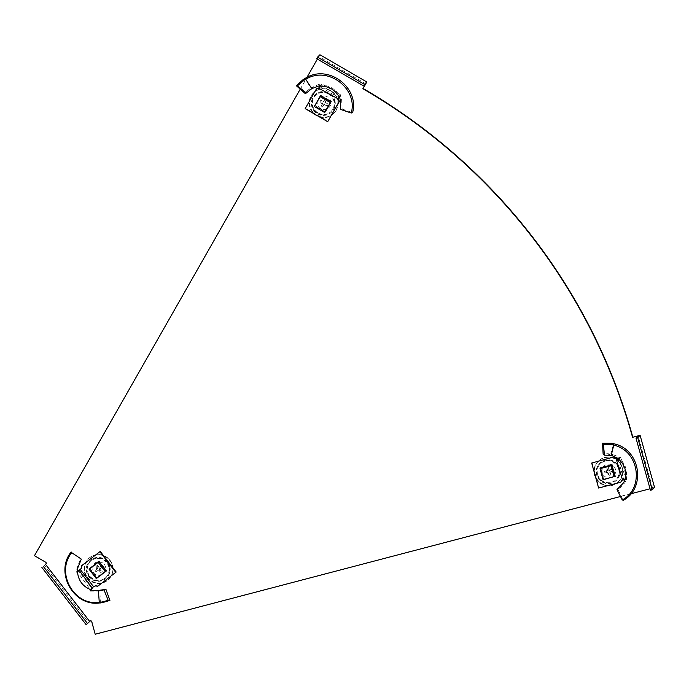 <?xml version="1.0" encoding="UTF-8"?>
<svg xmlns="http://www.w3.org/2000/svg" width="689" height="689" viewBox="0 0 689 689"><rect width="100%" height="100%" fill="white"/><g stroke="black" fill="none" stroke-linecap="round" stroke-linejoin="round"><path stroke-width="0.52" stroke-dasharray="3.44 2.58" d="M334.845 100.361A11.937 11.747 44.8 0 1 320.497 114.779A11.937 11.747 44.8 0 1 314.968 94.936A11.937 11.747 44.8 0 1 334.845 100.361M334.621 100.594A11.937 11.747 44.8 0 1 320.264 115.003A11.937 11.747 44.8 0 1 314.735 95.168A11.937 11.747 44.8 0 1 334.621 100.594M109.749 566.237A11.937 11.747 44.8 0 1 95.392 580.646A11.937 11.747 44.8 0 1 89.863 560.812A11.937 11.747 44.8 0 1 109.749 566.237M109.517 566.461A11.937 11.747 44.8 0 1 95.168 580.879A11.937 11.747 44.8 0 1 89.639 561.044A11.937 11.747 44.8 0 1 109.517 566.461M619.669 468.623A11.937 11.747 44.8 0 1 605.312 483.041A11.937 11.747 44.8 0 1 599.783 463.197A11.937 11.747 44.8 0 1 619.669 468.623M619.437 468.856A11.937 11.747 44.8 0 1 605.08 483.265A11.937 11.747 44.8 0 1 599.551 463.43A11.937 11.747 44.8 0 1 619.437 468.856M90.845 620.6L88.536 622.322L44.277 565.092M91.732 621.745L91.077 620.367M95.203 634.242L91.964 621.512M654.55 487.416L95.426 634.018M650.45 490.258L652.595 488.096L650.037 488.768M630.917 493.78L620.488 496.511M34.45 555.696L319.929 54.758M300.249 89.122L307.01 77.263M317.362 59.09L318.818 56.532L365.704 83.748M45.707 562.233L34.674 555.472M46.585 563.378L45.93 562M652.595 488.096L638.152 436.008M86.159 624.708L88.536 622.322M316.673 58.686L318.818 56.532M338.867 97.692L320.049 86.866L321.703 84.136L320.643 85.203L319.808 84.42L319.92 85.858M319.799 84.454L319.842 86.211L319.808 84.42M320.463 95.668L320.833 95.297L331.461 101.464L331.09 101.834M320.583 95.737L320.833 95.297M325.096 112.359L325.346 111.928M325.191 111.842L314.864 105.848M324.752 112.161L314.615 106.278M331.461 101.464L325.458 111.997M338.936 97.183L340.366 95.513L341.58 99.13L342.149 109.017L340.771 109.491M342.149 109.017L352.579 112.686M339.272 96.52L340.366 95.513L338.919 97.218M339.78 95.711L340.642 94.849L339.453 97.071M316.828 88.442L305.537 108.259L328.05 121.324M319.102 87.804A2.894 2.851 -135.2 0 0 319.541 87.546L321.875 83.955L340.642 94.849M320.049 86.866L319.102 88.425M320.643 85.203L319.231 87.684M319.851 85.608L319.791 84.42M319.498 84.041L310.773 88.028L304.96 78.339M309.611 90.104L308.129 90.07L310.773 88.028M308.129 90.07L304.977 93.351M320.221 85.212L339.505 95.745C335.233 88.554 328.808 85.04 320.221 85.212L319.937 85.074M330.548 90.914A14.469 14.236 -135.2 0 0 314.236 92.18A14.469 14.236 -135.2 0 0 316.432 115.683A14.469 14.236 -135.2 0 0 334.673 112.479A14.469 14.236 -135.2 0 0 330.548 90.914M327.404 96.839A6.907 6.795 -135.2 0 0 318.077 99.285A6.907 6.795 -135.2 0 0 320.669 108.655A6.907 6.795 -135.2 0 0 330.005 106.209A6.907 6.795 -135.2 0 0 327.404 96.839M319.929 101.378L321.694 103.462A1.697 1.662 -135.2 0 1 322.555 101.938L320.798 99.853A4.341 4.272 -135.2 0 0 319.929 101.378L322.831 103.066L321.195 105.934L321.901 104.211A1.697 1.662 -135.2 0 0 323.434 105.098L324.373 103.953L327.275 105.641A4.341 4.272 -135.2 0 0 328.145 104.117L325.044 103.384A1.697 1.662 -135.2 0 1 324.183 104.909L323.675 104.659M324.838 102.635L326.879 99.56A4.341 4.272 -135.2 0 0 325.337 98.665L323.305 101.739A1.697 1.662 -135.2 0 1 324.838 102.635L325.044 103.384M321.195 105.934A4.341 4.272 -135.2 0 0 322.736 106.829L323.434 105.098M328.584 94.1A11.153 10.972 -135.2 0 0 314.52 96.572A11.153 10.972 -135.2 0 0 330.281 112.221A11.153 10.972 -135.2 0 0 328.584 94.1M318.025 112.884A11.205 11.024 44.8 0 1 314.83 96.193A11.205 11.024 44.8 0 1 328.954 93.713A11.205 11.024 44.8 0 1 330.66 111.911A11.205 11.024 44.8 0 1 318.025 112.884M314.442 106.58L315.123 105.753L325.38 111.704M331.021 101.791L320.91 95.59L315.123 105.753M322.555 101.938L323.305 101.739M321.901 104.211L321.694 103.462M324.183 104.909L327.275 105.641M325.337 98.665L323.701 101.541L320.798 99.853M322.736 106.829L324.373 103.953M328.145 104.117L325.242 102.428L326.879 99.56M324.545 103.135L325.242 102.428M322.133 103.763L322.831 103.066M323.003 102.239L323.701 101.541M619.781 457.642L618.679 459.236L619.781 457.642L619.402 458.151L625.733 478.984C627.808 471.095 625.733 464.248 619.497 458.435M611.841 464.834L612.202 464.464L615.475 476.271L615.113 476.642M600.085 467.917L612.202 464.464M614.175 476.883L603.357 479.716L603.719 479.355L600.55 467.926M603.357 479.716L600.214 468.399M615.475 476.271L615.044 476.383M614.743 476.461L603.719 479.355M622.606 480.104L625.896 479.019L626.534 479.458L624.811 482.756L618.154 489.853L616.974 489.56M618.154 489.853L623.269 500.309M626.534 479.458L625.181 479.733M625.896 479.019L626.757 478.157L622.313 479.863L623.631 479.251L617.844 458.409M623.132 479.742L623.631 479.251M592.049 462.672L598.982 487.674L621.108 481.869M616.758 458.159L620.978 457.315L626.757 478.157M617.792 458.469L620.978 457.315M620.806 457.496L619.747 458.564L617.861 459.055M619.127 458.848L619.842 457.177L619.773 457.625L619.842 457.177L610.798 453.905L613.701 443.57M608.731 455.067L607.569 453.715L610.798 453.905M607.569 453.715L603.133 454.12M622.141 467.934A14.469 14.236 -135.2 0 0 599.051 460.441A14.469 14.236 -135.2 0 0 605.416 485.573A14.469 14.236 -135.2 0 0 622.141 467.934M615.449 469.278A6.907 6.795 -135.2 0 0 607.018 464.386A6.907 6.795 -135.2 0 0 602.264 472.74A6.907 6.795 -135.2 0 0 610.695 477.632A6.907 6.795 -135.2 0 0 615.449 469.278M606.871 467.151L606.949 470.527A1.697 1.662 -135.2 0 1 608.654 470.079L608.576 466.711A4.341 4.272 -135.2 0 0 606.871 467.151L607.767 470.38L604.554 471.216L606.57 471.19A1.697 1.662 -135.2 0 0 607.043 472.895L608.241 472.086L609.136 475.307A4.341 4.272 -135.2 0 0 610.842 474.867L609.42 472.843A1.697 1.662 -135.2 0 1 607.724 473.291L607.543 472.792M609.799 472.18L613.158 470.802A4.341 4.272 -135.2 0 0 612.685 469.088L609.326 470.466A1.697 1.662 -135.2 0 1 609.799 472.18L609.42 472.843M604.554 471.216A4.341 4.272 -135.2 0 0 605.028 472.93L607.043 472.895M618.627 469.114A11.153 10.972 -135.2 0 0 599.344 464.834A11.153 10.972 -135.2 0 0 615.096 480.483A11.153 10.972 -135.2 0 0 618.627 469.114M597.604 474.368A11.205 11.024 44.8 0 1 610.549 460.708A11.205 11.024 44.8 0 1 615.475 480.173A11.205 11.024 44.8 0 1 597.604 474.368M600.713 467.702L603.874 479.088L615.217 476.116L612.056 464.731L600.67 467.762M603.099 479.794L603.874 479.088M608.654 470.079L609.326 470.466M606.57 471.19L606.949 470.527M607.724 473.291L609.136 475.307M612.685 469.088L609.472 469.932L608.576 466.711M605.028 472.93L608.241 472.086M610.842 474.867L609.946 471.638L613.158 470.802M609.248 472.344L609.946 471.638M607.069 471.078L607.767 470.38M608.775 470.639L609.472 469.932M90.448 590.671L90.362 589.508L90.448 590.671L90.655 589.982L77.53 572.025C78.425 580.482 82.74 586.382 90.474 589.724M96.882 577.916L89.648 568.563M96.477 578.226L89.329 568.985M98.725 561.337L99.087 560.975L106.614 570.699M89.475 568.339L99.087 560.975M79.812 570.036L76.548 571.982L76.987 568.063L80.647 558.512M76.548 571.982L77.159 571.999L76.548 571.982M77.547 571.767L77.978 571.327M81.638 568.098A2.894 2.851 -135.2 0 0 81.939 567.125L81.578 567.495M82.163 565.281L81.939 567.125M94.867 586.046L95.237 585.676A2.894 2.851 -135.2 0 1 96.253 585.633L98.096 585.883L116.183 572.025M95.237 585.676L91.689 588.07L78.4 570.897M93.523 586.761L91.689 588.07M91.508 588.251L92.714 587.579M90.448 589.31L90.655 589.982M90.061 590.103L90.457 590.68M90.535 591.179L99.914 591.033L100.413 602.961M100.525 590.421L102.558 590.568L99.914 591.033M102.558 590.568L105.925 589.319M87.09 577.838A14.469 14.236 -135.2 0 0 109.577 578.355A14.469 14.236 -135.2 0 0 89.131 558.047A14.469 14.236 -135.2 0 0 87.09 577.838M93.549 572.757A6.907 6.795 -135.2 0 0 103.161 574.075A6.907 6.795 -135.2 0 0 104.332 564.489A6.907 6.795 -135.2 0 0 94.72 563.163A6.907 6.795 -135.2 0 0 93.549 572.757M102.23 571.448L99.845 569.898A1.697 1.662 -135.2 0 1 98.458 570.966L100.844 572.516A4.341 4.272 -135.2 0 0 102.23 571.448L100.181 568.787L102.799 566.78L99.939 569.131A1.697 1.662 -135.2 0 0 98.854 567.727L98.389 568.089L99.087 567.383L97.037 564.73A4.341 4.272 -135.2 0 0 95.642 565.79L96.693 568.692A1.697 1.662 -135.2 0 1 98.088 567.624L98.389 568.089M96.598 569.45L95.073 570.458A4.341 4.272 -135.2 0 0 96.167 571.87L97.692 570.862A1.697 1.662 -135.2 0 1 96.598 569.45L96.693 568.692M102.799 566.78A4.341 4.272 -135.2 0 0 101.714 565.368L98.854 567.727M89.329 576.202A11.153 10.972 -135.2 0 0 105.184 578.097A11.153 10.972 -135.2 0 0 106.761 562.844A11.153 10.972 -135.2 0 0 89.424 562.439A11.153 10.972 -135.2 0 0 89.329 576.202M107.139 562.465A11.205 11.024 44.8 0 1 105.555 577.778A11.205 11.024 44.8 0 1 89.734 562.06A11.205 11.024 44.8 0 1 107.139 562.465M106.072 570.845L98.811 561.457M89.785 568.382L97.037 577.77L106.313 570.656M96.193 578.45L97.037 577.77M98.458 570.966L97.692 570.862M99.939 569.131L99.845 569.898M98.088 567.624L97.037 564.73M96.167 571.87L98.785 569.855L100.844 572.516M101.714 565.368L99.087 567.383M95.642 565.79L97.7 568.451L95.073 570.458M97.003 569.148L97.7 568.451M99.483 569.493L100.181 568.787M98.088 570.561L98.785 569.855M340.461 95.022L339.376 96.813M312.246 87.227L312.97 88.054M309.283 89.165L310.558 89.441M314.236 92.18L314.537 91.93C319.644 88.114 325.07 87.701 330.806 90.664A14.435 14.202 -135.2 0 0 314.537 91.93A14.435 14.202 -135.2 0 0 316.733 115.373A14.435 14.202 -135.2 0 0 334.923 112.178A14.435 14.202 -135.2 0 0 330.806 90.664C338.738 96.684 340.108 103.85 334.923 112.178L334.673 112.479M330.754 90.767A14.271 14.047 -135.2 0 0 311.462 95.831A14.271 14.047 -135.2 0 0 316.837 115.201A14.271 14.047 -135.2 0 0 336.129 110.145A14.271 14.047 -135.2 0 0 330.754 90.767M626.577 478.338L623.571 479.311M612.418 454.352L612.495 455.782M608.99 453.784L609.843 455.188M599.051 460.441L599.352 460.192C609.584 454.439 617.258 456.928 622.382 467.659A14.435 14.202 -135.2 0 0 599.352 460.192A14.435 14.202 -135.2 0 0 605.7 485.254A14.435 14.202 -135.2 0 0 622.382 467.667C623.562 472.378 622.684 476.633 619.738 480.44L619.497 480.741M622.262 467.676A14.271 14.047 -135.2 0 0 604.821 457.548A14.271 14.047 -135.2 0 0 594.977 474.824A14.271 14.047 -135.2 0 0 612.418 484.953A14.271 14.047 -135.2 0 0 622.262 467.676M98.303 591.162L97.166 590.645M101.395 590.783L99.612 590.516M87.391 577.537A14.435 14.202 -135.2 0 0 109.827 578.054A14.435 14.202 -135.2 0 0 89.432 557.797A14.435 14.202 -135.2 0 0 87.391 577.537M87.546 577.408A14.271 14.047 -135.2 0 0 107.432 580.147A14.271 14.047 -135.2 0 0 109.852 560.312A14.271 14.047 -135.2 0 0 89.966 557.573A14.271 14.047 -135.2 0 0 87.546 577.408M319.705 84.592L319.636 85.953M622.951 479.475L622.391 479.802L622.951 479.484M618.688 458.616L619.833 457.487M619.092 458.917L619.79 457.591M77.185 571.758L76.582 571.973M94.479 586.167L93.713 586.615M90.423 590.835L90.647 590.111M89.131 558.047L89.432 557.797C96.865 552.862 103.703 553.68 109.947 560.243C114.021 566.272 113.978 572.206 109.827 578.054L109.577 578.355"/><path stroke-width="1.03" d="M620.488 496.511L95.203 634.242L91.732 621.745L90.845 620.6L89.716 621.469L45.457 564.239L46.585 563.378L45.707 562.233L34.45 555.696L300.249 89.122M650.037 488.768L630.917 493.78M632.846 437.231L640.107 435.327L654.55 487.416L652.182 489.801L650.45 490.258L636.007 438.17L638.152 436.008L632.846 437.231A576.219 566.926 44.8 0 0 363.112 88.476L362.879 88.7A576.219 566.926 44.8 0 1 632.614 437.455M366.815 81.974L319.929 54.758L317.551 57.144L364.447 84.359L366.815 81.974L363.112 88.476M364.447 84.359L363.559 85.901L365.704 83.748L362.879 88.7M307.01 77.263L317.362 59.09M46.559 563.344L45.457 564.239M41.9 567.478L86.159 624.708L89.716 621.469M87.572 623.623L43.312 566.401M317.551 57.144L316.673 58.686L363.559 85.901M636.007 438.17L637.73 437.713L640.107 435.327M637.73 437.713L652.182 489.801M319.868 85.643L319.842 86.211L319.851 85.608L311.781 88.623L306.364 93.032L304.977 93.351L296.322 85.712L303.1 79.623L304.211 80.131L307.346 78.374C329.411 66.42 358.108 89.553 351.226 113.013L352.579 112.686C359.503 88.399 329.712 64.74 307.036 77.246L307.346 78.374M311.781 88.623L305.692 79.175M306.364 93.032L297.424 85.832L304.211 80.131M319.765 85.634L319.102 88.425L337.748 98.613L339.272 96.52L340.409 100.077L340.771 109.491L351.226 113.013M314.615 106.278L320.463 95.668L331.09 101.834L324.752 112.161M314.468 106.192L320.583 95.737M338.936 97.183L337.748 98.613M338.368 98.191L338.867 97.692L338.377 99.061A2.894 2.851 -135.2 0 0 338.471 100.077L338.971 101.877L339.341 101.507L338.842 99.716L338.471 100.077M338.377 99.061L339.453 97.071M338.747 98.691A2.894 2.851 -135.2 0 0 338.842 99.716M319.102 87.804A2.894 2.851 -135.2 0 1 318.619 87.977L316.466 88.812L305.175 108.629L327.68 121.695L339.341 101.507M327.68 121.695L338.971 101.877M318.619 87.977L316.466 88.812M318.258 88.347A2.894 2.851 -135.2 0 0 319.024 88.011M319.231 87.684L319.102 88.425M319.851 85.608L319.842 86.211C328.386 85.927 334.776 89.424 339.014 96.684L339.066 96.779M296.322 85.712L297.424 85.832M303.1 79.623L307.036 77.246M330.091 102.48L320.092 96.667L314.442 106.58L324.45 112.385L330.935 101.739M324.45 112.385L325.38 111.704L331.021 101.791M320.092 96.667L320.738 95.823M619.023 458.796L618.679 459.236L619.127 458.848L611.246 455.36L604.486 455.171L603.133 454.12L602.53 443.191L611.505 443.26L612.082 444.724L615.527 445.602C639.728 452.621 643.87 488.742 622.219 499.93L623.269 500.309C645.533 488.579 640.977 451.321 615.957 444.259L615.527 445.602M611.246 455.36L613.778 445.008M604.486 455.171L603.366 444.371L612.082 444.724M618.946 458.753L616.577 460.243L622.606 480.104L625.181 479.733L623.442 482.937L616.974 489.56L622.219 499.93M600.214 468.399L600.085 467.917L611.841 464.834L615.113 476.642L614.175 476.883L611.083 465.781L600.016 468.684L603.099 479.794L615.01 476.263M622.296 479.871A2.894 2.851 -135.2 0 0 622.021 480.267L620.746 482.24L621.659 480.638A2.894 2.851 -135.2 0 1 622.313 479.863L622.951 479.484M615.794 457.806L615.432 458.176A2.894 2.851 -135.2 0 0 616.397 458.529L616.758 458.159A2.894 2.851 -135.2 0 1 615.794 457.806L614.175 456.867L591.687 463.042L598.62 488.045L620.746 482.24M614.175 456.867L591.687 463.042M615.432 458.176L613.813 457.238M618.179 458.349L616.397 458.529M617.792 458.469L616.577 460.243M617.861 459.055L616.982 459.287M619.127 458.848L618.679 459.236C624.957 464.937 627.024 471.741 624.871 479.656L624.837 479.759M602.53 443.191L603.366 444.371M611.505 443.26L615.957 444.259M600.016 468.684L600.67 467.762M611.083 465.781L611.866 464.929M81.181 568.623L80.303 569.536L93.583 586.709L90.362 589.508L90.457 590.654L90.362 589.508L90.061 590.103L97.166 590.645L105.925 589.319L109.913 600.403L102.368 602.668L97.476 602.496C72.982 604.623 55.749 571.999 71.742 552.699L81.328 559.124L71.742 552.699M98.432 590.619L99.268 602.436M103.85 589.526L108.199 600.36L100.801 602.264M89.329 568.985L98.725 561.337L106.244 571.069L96.882 577.916M106.201 571.017L97.003 578.071M81.328 559.124L77.659 568.167L77.159 571.999L80.303 569.536M76.582 571.973L79.812 570.036M77.978 571.327L81.638 568.098M81.276 568.459A2.894 2.851 -135.2 0 0 81.578 567.495L82.163 565.281L100.249 551.424L81.802 565.652M93.704 586.623L94.867 586.046A2.894 2.851 -135.2 0 1 95.892 586.003L97.735 586.253L116.183 572.025L100.249 551.424M115.821 572.387L99.888 551.786M93.713 586.615L94.867 586.046M92.714 587.579L91.921 587.743L79.407 570.638M109.913 600.403L108.199 600.36M102.368 602.668L98.122 603.125L97.476 602.496M98.122 603.125C72.853 605.519 54.81 571.991 71.156 551.949M90.362 589.508C82.628 586.287 78.339 580.422 77.495 571.922L77.487 571.81M89.105 569.286L96.193 578.45L105.236 571.517L98.148 562.353L89.105 569.286L98.811 561.457M98.148 562.353L98.854 561.509M105.236 571.517L106.072 570.845M339.376 96.813L338.799 97.752M304.917 78.357L305.658 79.192M613.658 443.561L613.744 445.008M78.227 571.078L80.243 569.596M100.448 602.953L99.294 602.436M319.05 87.916L319.679 85.66M622.391 479.802L622.951 479.475M617.964 459.029L619.127 458.28M92.61 587.683L90.423 590.835"/></g></svg>
